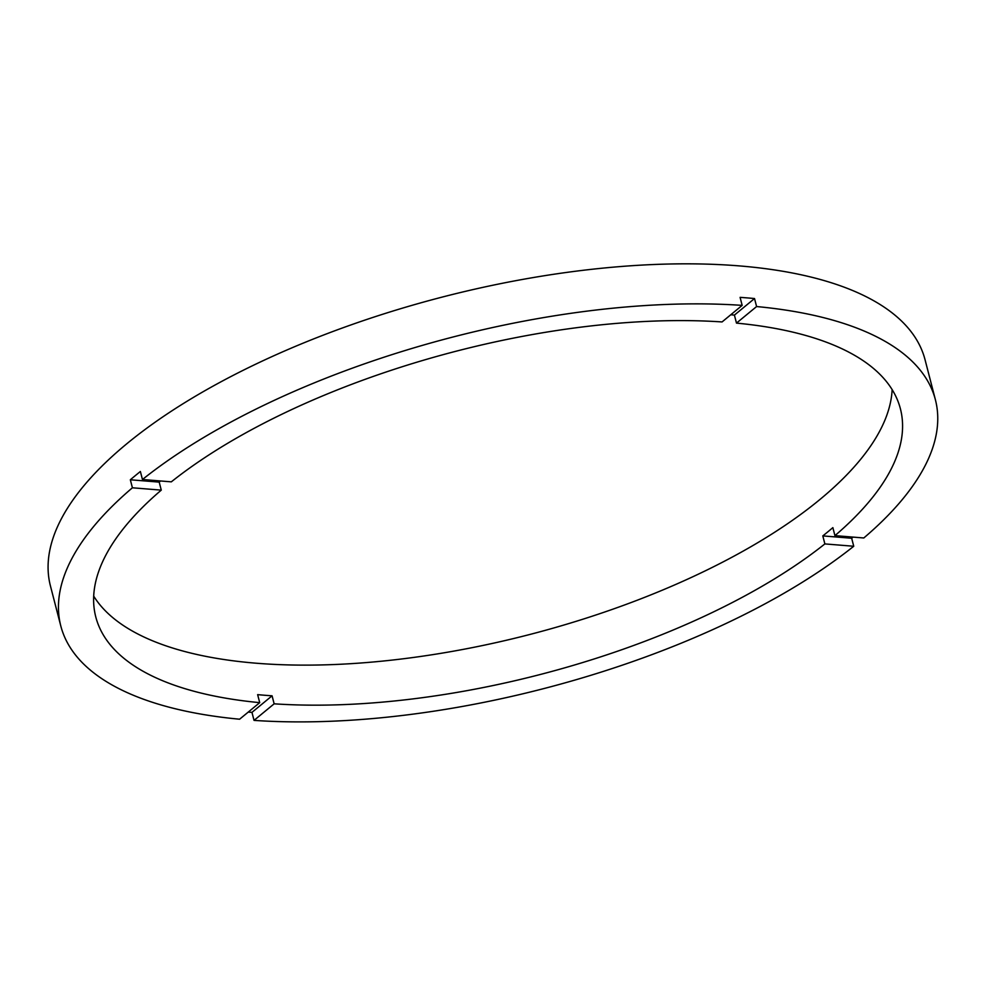 <?xml version="1.0" encoding="UTF-8"?>
<svg xmlns="http://www.w3.org/2000/svg" width="986" height="986" viewBox="0 0 986 986"><rect width="100%" height="100%" fill="white"/><g stroke="black" fill="none" stroke-linecap="round" stroke-linejoin="round"><path stroke-width="1.48" d="M730.762 314.768A415.562 167.028 165.5 0 1 734.41 315.101L754.524 298.536L756.595 306.547A451.687 181.56 165.5 0 1 935.406 399.786A451.687 181.56 165.5 0 1 863.798 537.974L834.932 535.632L832.862 527.633A415.562 167.028 165.5 0 1 827.907 531.774A415.562 167.028 165.5 0 1 822.805 535.903L824.875 543.915L853.74 546.256A451.687 181.56 165.5 0 1 254.031 720.384L274.145 703.819A415.562 167.028 165.5 0 0 824.875 543.915M274.145 703.819L272.074 695.808A415.562 167.028 165.5 0 1 257.642 694.637L259.712 702.648L239.598 719.213A451.687 181.56 165.5 0 1 60.799 625.974L50.434 585.93A451.687 181.56 165.5 0 1 126.997 443.601A451.687 181.56 165.5 0 1 597.565 268.673A451.687 181.56 165.5 0 1 925.053 359.742L935.406 399.786M60.799 625.974A451.687 181.56 165.5 0 1 132.407 487.787L161.273 490.128A415.562 167.028 165.5 0 0 95.778 616.928A415.562 167.028 165.5 0 0 259.712 702.648M161.273 490.128L159.202 482.117A415.562 167.028 165.5 0 1 160.545 480.971M93.695 596.111A415.562 167.028 165.5 0 0 411.187 657.761A415.562 167.028 165.5 0 0 819.625 499.742A415.562 167.028 165.5 0 0 892.145 389.618M754.524 298.536A451.687 181.56 165.5 0 0 740.092 297.365L742.162 305.377A451.687 181.56 165.5 0 0 142.452 479.504L140.382 471.493A451.687 181.56 165.5 0 0 135.292 475.634A451.687 181.56 165.5 0 0 130.337 479.775L159.202 482.117M742.162 305.377L722.06 321.941A415.562 167.028 165.5 0 0 171.317 481.846L142.452 479.504M834.932 535.632A415.562 167.028 165.5 0 0 900.415 408.833A415.562 167.028 165.5 0 0 736.48 323.112L756.595 306.547M822.805 535.903L851.67 538.245A451.687 181.56 165.5 0 0 853.087 537.111M851.67 538.245L853.74 546.256M254.031 720.384L251.96 712.373L272.074 695.808M248.238 712.102A451.687 181.56 165.5 0 0 251.96 712.373M132.407 487.787L130.337 479.775M734.41 315.101L736.48 323.112"/></g></svg>
